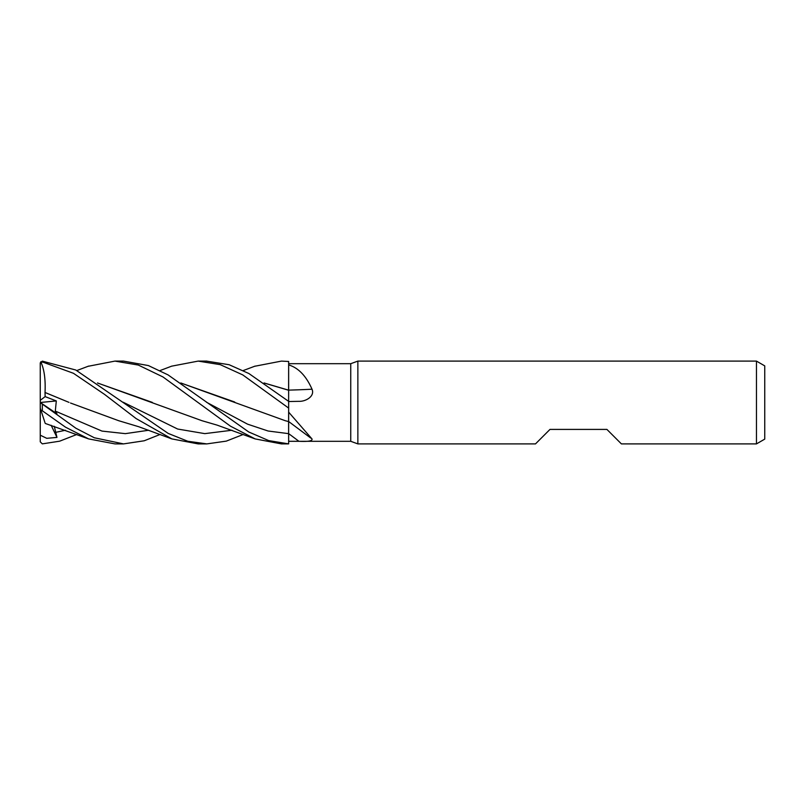 <?xml version="1.0" encoding="UTF-8"?>
<svg xmlns="http://www.w3.org/2000/svg" width="805" height="805" viewBox="0 0 805 805"><rect width="100%" height="100%" fill="white"/><g stroke="black" fill="none" stroke-linecap="round" stroke-linejoin="round"><path stroke-width="1.21" d="M756.469 443.897L756.469 361.103L764.75 365.883L764.75 439.117L756.469 443.897L621.4 443.897L606.91 429.407L549.986 429.407L535.496 443.897L357.863 443.897L350.749 441.311L288.653 441.311L288.653 443.847L288.613 429.015M288.603 425.342L288.603 423.762M288.603 422.615L288.603 421.8M288.603 421.518L288.653 408.165L288.653 412.15L312.018 438.967C312.491 440.999 308.114 441.774 298.897 441.291L288.653 441.301L288.653 433.643L288.653 441.301M288.623 401.574L288.653 389.942M264.11 383.009L288.603 390.244L288.653 364.906C298.363 367.815 306.152 375.915 312.018 389.207C315.087 396.452 305.518 401.665 298.897 401.333L288.653 401.534M350.749 441.311L350.749 363.689L357.863 361.103L756.469 361.103M288.653 363.689L350.749 363.689M357.863 443.897L357.863 361.103M180.793 382.959L285.262 420.713L288.653 421.599L288.653 412.15M288.653 421.599L288.623 419.335M288.603 421.488L288.623 433.643L288.653 421.488M288.653 390.123L288.653 374.134L288.653 390.123A700.883 272.251 -163.8 0 0 312.018 389.207M288.653 374.134L288.653 364.906M288.653 408.165L288.653 401.373L248.866 373.51L229.123 364.725L206.472 361.103M254.611 366.285L281.438 361.103L288.653 361.475L288.623 376.207M171.626 366.174L198.141 361.103L206.845 361.103L198.141 361.103L220.238 364.645L242.768 374.909L288.653 408.085M115.145 361.103L123.537 361.103L114.934 361.103L138.309 365.057L162.982 376.951L230.472 426.177L255.155 438.916L281.438 443.897L288.653 443.887L268.709 440.597L248.775 431.993L168.084 374.909L148.362 365.561L123.537 361.103M88.047 366.315L114.924 361.103M281.438 361.103L288.653 361.475M160.115 434.459L144.226 440.778L123.537 443.897L115.145 443.897M40.25 441.422L40.25 408.135L41.025 410.52L42.323 410.771L65.467 427.153L88.651 438.916L114.924 443.897L123.537 443.897L94.316 437.769L75.851 428.21L42.323 404.1C39.717 402.118 39.717 402.057 42.323 403.919M243.281 434.459L226.306 441.12L206.835 443.897L198.141 443.897L171.878 438.916L138.722 426.72L118.697 420.713L70.498 403.013M198.141 443.897L206.835 443.897L187.756 441.251L168.175 433.402L75.761 370.008L42.323 361.133L40.28 362.814A2.073 2.073 0 0 0 40.25 363.166L40.25 369.807M40.25 408.135L40.25 363.578L42.323 361.938L73.436 373.289L104.489 394.349L136.075 418.54L171.878 438.916M76.857 434.459L59.661 441.18L42.323 443.867L40.25 441.834M180.863 383.009L234.688 402.007M206.533 402.259L247.578 424.165L268.105 431.007L288.653 433.654L288.653 443.525M40.25 402.48L56.964 413.77L55.304 411.103L56.31 400.93L45.15 396.613L45.01 392.488L68.978 402.369L45.03 392.478C45.654 379.346 44.225 369.123 40.753 361.797M152.316 402.389L97.566 383.009M97.486 382.959L201.975 420.713L217.139 425.131L255.155 438.916M40.25 435.193L46.73 438.312L56.964 437.417L54.297 426.298M44.979 422.685L40.753 409.685M264.05 382.959L288.603 390.163M56.964 437.417L51.148 425.271M45.15 396.613L40.25 400.347M40.331 402.49L56.31 400.93M288.653 433.643A697.623 617.435 -146.6 0 1 298.897 441.291M42.323 410.771L42.323 404.1M42.323 361.938L42.323 361.133M55.304 411.103L101.994 431.088L125.339 433.643L148.694 430.242M123.235 402.269L177.613 429.025L204.802 433.633L231.991 430.242M55.304 432.446L65.416 430.242M288.653 421.518L310.8 438.091M160.115 370.542L171.868 366.084M88.651 366.084L76.857 370.542M255.155 366.084L243.281 370.542M88.651 438.916L45.221 423.43"/></g></svg>
